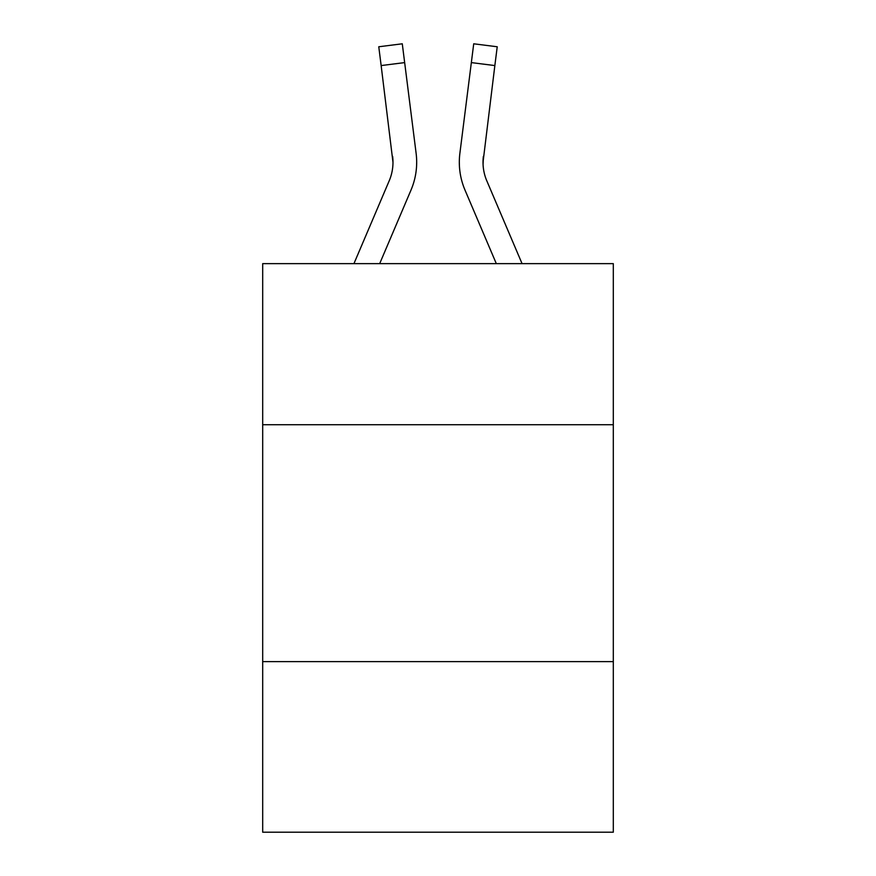 <?xml version="1.0" encoding="UTF-8"?>
<svg xmlns="http://www.w3.org/2000/svg" width="876" height="876" viewBox="0 0 876 876"><rect width="100%" height="100%" fill="white"/><g stroke="black" fill="none" stroke-linecap="round" stroke-linejoin="round"><path stroke-width="1.31" d="M613.309 424.729L613.309 263.643L262.69 263.643L262.69 424.729L613.309 424.729L613.309 832.2L262.69 832.2L262.69 424.729M613.309 661.632L262.69 661.632M410.997 190.092L379.68 263.643L410.997 190.092A71.066 71.066 -51.8 0 0 416.122 153.344L404.657 62.601L381.148 65.569L378.771 46.767L402.281 43.8L404.657 62.601M353.937 263.643L389.207 180.806A47.381 47.381 -36.5 0 0 392.985 162.334L381.148 65.569M416.593 165.695L416.68 162.805M415.761 150.497L416.122 153.344L415.761 150.497M522.063 263.643L486.793 180.806A47.381 47.381 36.5 0 1 483.015 162.334L494.852 65.569L471.343 62.601L473.719 43.8L497.229 46.767L494.852 65.569M465.003 190.092L496.32 263.643L465.003 190.092A71.066 71.066 51.8 0 1 459.878 153.344L471.343 62.601M483.07 164.568L483.388 156.311A47.381 47.381 51.8 0 0 486.793 180.806A47.381 47.381 51.8 0 1 483.015 162.334L483.388 156.311M389.207 180.806A47.381 47.381 -51.8 0 0 392.985 162.334A47.381 47.381 -51.8 0 1 389.207 180.806A47.381 47.381 -51.8 0 0 392.985 162.334A47.381 47.381 -51.8 0 1 389.207 180.806A47.381 47.381 -51.8 0 0 392.985 162.334A47.381 47.381 -51.8 0 1 389.207 180.806A47.381 47.381 -51.8 0 0 392.985 162.334A47.381 47.381 -51.8 0 1 389.207 180.806A47.381 47.381 -51.8 0 0 392.985 162.334A47.381 47.381 -51.8 0 1 389.207 180.806A47.381 47.381 -51.8 0 0 392.985 162.334A47.381 47.381 -51.8 0 1 389.207 180.806A47.381 47.381 -51.8 0 0 392.985 162.334A47.381 47.381 -51.8 0 1 389.207 180.806A47.381 47.381 -51.8 0 0 392.985 162.334A47.381 47.381 -51.8 0 1 389.207 180.806A47.381 47.381 -51.8 0 0 392.985 162.334A47.381 47.381 -51.8 0 1 389.207 180.806A47.381 47.381 -51.8 0 0 392.985 162.334A47.381 47.381 -51.8 0 1 389.207 180.806A47.381 47.381 -51.8 0 0 392.985 162.334A47.381 47.381 -51.8 0 1 389.207 180.806A47.381 47.381 -51.8 0 0 392.985 162.334A47.381 47.381 -51.8 0 1 389.207 180.806A47.381 47.381 -51.8 0 0 392.985 162.334A47.381 47.381 -51.8 0 1 389.207 180.806A47.381 47.381 -51.8 0 0 392.985 162.334A47.381 47.381 -51.8 0 1 389.207 180.806A47.381 47.381 -51.8 0 0 392.985 162.334A47.381 47.381 -51.8 0 1 389.207 180.806A47.381 47.381 -51.8 0 0 392.985 162.334A47.381 47.381 -51.8 0 1 389.207 180.806A47.381 47.381 -51.8 0 0 392.985 162.334A47.381 47.381 -51.8 0 1 389.207 180.806A47.381 47.381 -51.8 0 0 392.985 162.334A47.381 47.381 -51.8 0 1 389.207 180.806A47.381 47.381 -51.8 0 0 392.985 162.334A47.381 47.381 -51.8 0 1 389.207 180.806A47.381 47.381 -51.8 0 0 392.985 162.334A47.381 47.381 -51.8 0 1 389.207 180.806A47.381 47.381 -51.8 0 0 392.612 156.311L392.985 162.334M486.793 180.806A47.381 47.381 51.8 0 1 483.015 162.334A47.381 47.381 51.8 0 0 486.793 180.806A47.381 47.381 51.8 0 1 483.015 162.334A47.381 47.381 51.8 0 0 486.793 180.806A47.381 47.381 51.8 0 1 483.015 162.334A47.381 47.381 51.8 0 0 486.793 180.806A47.381 47.381 51.8 0 1 483.015 162.334A47.381 47.381 51.8 0 0 486.793 180.806A47.381 47.381 51.8 0 1 483.015 162.334A47.381 47.381 51.8 0 0 486.793 180.806A47.381 47.381 51.8 0 1 483.015 162.334A47.381 47.381 51.8 0 0 486.793 180.806A47.381 47.381 51.8 0 1 483.015 162.334A47.381 47.381 51.8 0 0 486.793 180.806A47.381 47.381 51.8 0 1 483.015 162.334A47.381 47.381 51.8 0 0 486.793 180.806A47.381 47.381 51.8 0 1 483.015 162.334A47.381 47.381 51.8 0 0 486.793 180.806A47.381 47.381 51.8 0 1 483.015 162.334A47.381 47.381 51.8 0 0 486.793 180.806A47.381 47.381 51.8 0 1 483.015 162.334A47.381 47.381 51.8 0 0 486.793 180.806A47.381 47.381 51.8 0 1 483.015 162.334A47.381 47.381 51.8 0 0 486.793 180.806A47.381 47.381 51.8 0 1 483.015 162.334A47.381 47.381 51.8 0 0 486.793 180.806A47.381 47.381 51.8 0 1 483.015 162.334A47.381 47.381 51.8 0 0 486.793 180.806A47.381 47.381 51.8 0 1 483.015 162.334A47.381 47.381 51.8 0 0 486.793 180.806A47.381 47.381 51.8 0 1 483.015 162.334A47.381 47.381 51.8 0 0 486.793 180.806A47.381 47.381 51.8 0 1 483.015 162.334A47.381 47.381 51.8 0 0 486.793 180.806A47.381 47.381 51.8 0 1 483.015 162.334A47.381 47.381 51.8 0 0 486.793 180.806A47.381 47.381 51.8 0 1 483.015 162.334A47.381 47.381 51.8 0 0 486.793 180.806A47.381 47.381 51.8 0 1 483.015 162.334M416.68 162.213L416.593 165.717L416.68 162.213M459.407 165.717L459.32 162.213M378.771 46.767L402.281 43.8M473.719 43.8L497.229 46.767"/></g></svg>
